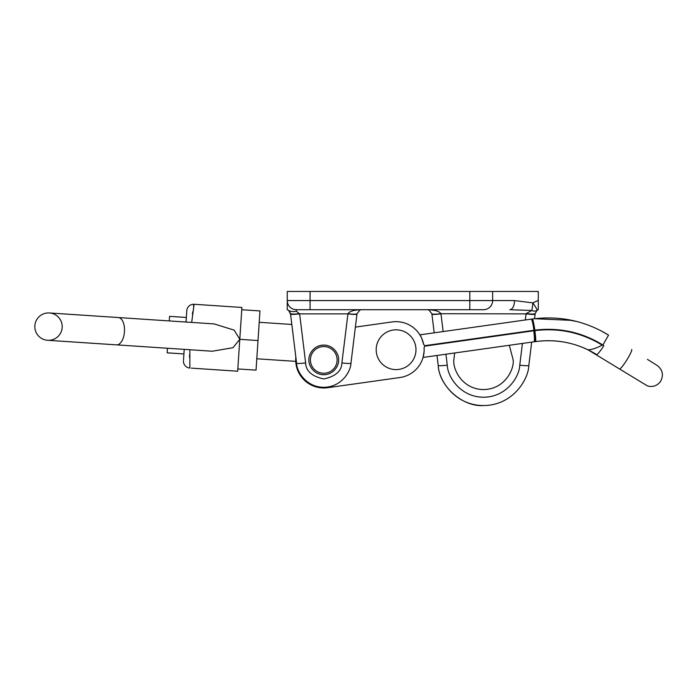 <?xml version="1.0" encoding="UTF-8"?>
<svg xmlns="http://www.w3.org/2000/svg" width="697" height="697" viewBox="0 0 697 697"><rect width="100%" height="100%" fill="white"/><g stroke="black" fill="none" stroke-linecap="round" stroke-linejoin="round"><path stroke-width="1.05" d="M338.603 359.913C339.195 355.575 334.743 345.276 323.765 345.076C312.787 345.276 308.335 355.575 308.937 359.913C308.335 364.252 312.787 374.542 323.765 374.742C334.743 374.542 339.195 364.252 338.603 359.913M513.175 359.913L509.324 345.276L454.662 352.987L453.843 359.913C452.649 368.591 461.553 389.17 483.509 389.579C505.473 389.17 514.369 368.591 513.175 359.913M469.822 291.451L492.64 291.451L492.64 300.573A9.131 9.131 0 0 1 483.509 309.703L296.382 309.703A9.131 9.131 0 0 1 287.251 300.573L287.251 291.451L310.078 291.451L310.078 300.573L469.822 300.573L469.822 291.451L310.078 291.451M288.88 310.583L290.562 314.19L288.68 310.418L287.251 309.703L287.251 300.573L310.078 300.573L310.078 309.703M535.113 314.19L534.555 318.703L535.113 314.19A9.131 0.793 7 0 1 526.052 313.868L525.303 319.984L526.139 313.633L531.767 310.479L509.777 309.703A9.131 4.748 -90 0 0 514.525 300.573L532.856 302.89L538.284 300.416L538.284 291.451L492.64 291.451M538.284 300.416L538.284 309.703L537.073 310.322L535.2 313.476A9.131 1.263 7 0 1 526.139 313.633M445.932 354.215L447.274 365.158C447.5 376.31 460.107 397.159 483.509 397.22C506.919 397.159 519.518 376.31 519.753 365.158L522.419 343.438L519.753 365.158A9.131 0.793 7 0 0 528.814 365.472L531.68 342.131L528.814 365.472C528.526 379.412 512.765 405.48 483.509 405.549C454.252 405.48 438.5 379.412 438.213 365.472C439.249 386.391 462.625 407.074 483.509 405.549M447.274 365.158A9.131 0.793 173 0 1 438.213 365.472L436.984 355.479L424.787 357.195M421.607 334.595L434.205 332.826L431.913 314.19A9.131 0.793 173 0 0 440.974 313.868L443.144 331.563M357.012 313.868L355.383 327.111L392.158 321.927L355.383 327.111M287.556 309.808L288.68 310.418C290.579 311.611 293.149 311.89 296.382 311.245L299.623 313.868L305.643 362.928C305.896 371.048 311.934 376.389 323.765 378.959C335.606 376.389 341.643 371.048 341.887 362.928L347.969 313.711C349.519 311.254 354.05 309.921 361.56 309.703L359.94 309.999L357.03 313.711L350.948 363.25C350.774 371.614 341.321 387.253 323.765 387.297C306.21 387.253 296.756 371.614 296.591 363.25L290.562 314.19L291.825 324.471L259.214 322.302M299.544 313.65A9.131 1.228 173 0 1 290.483 313.519L290.571 314.269M440.913 313.711A9.131 1.106 173 0 1 431.852 313.711L428.943 309.999L427.322 309.703C434.832 309.921 439.363 311.254 440.913 313.711L526.052 313.868M536.124 311.228L537.073 310.322A9.131 5.985 54.5 0 1 531.767 310.479A9.131 1.08 -85.4 0 0 532.856 302.89A9.131 0.889 54.5 0 1 537.073 310.322M290.483 313.519L288.776 310.496M361.56 309.703L359.94 309.999L357.03 313.711A9.131 1.106 7 0 1 347.969 313.711M469.822 309.703L469.822 300.573L492.64 300.573A9.131 9.131 0 0 1 483.509 309.703A9.131 9.131 0 0 0 492.64 300.573L514.525 300.573M356.969 314.19A9.131 0.793 7 0 1 347.916 313.868L299.623 313.868A9.131 0.793 173 0 1 290.562 314.19M305.643 362.928A9.131 0.793 173 0 1 296.591 363.25M341.887 362.928A9.131 0.793 7 0 0 350.948 363.25M310.548 361.778A13.348 13.348 0 0 0 325.63 373.13A13.348 13.348 0 0 0 336.991 358.049A13.348 13.348 0 0 0 321.901 346.688A13.348 13.348 0 0 0 310.548 361.778M295.833 357.134A28.072 28.072 0 0 0 327.686 387.706L400 377.513A28.072 28.072 0 0 0 424.081 347.733L424.673 346.148L533.736 330.779L533.667 330.326L424.612 345.695L424.673 346.148M647.4 359.356L657.079 365.402C662.594 369.645 663.805 374.89 660.712 381.12L659.589 382.627C656.182 386.155 652.131 387.244 647.417 385.903L587.841 349.72C571.139 341.835 553.697 339.125 535.514 341.591L423.07 357.439L424.09 351.488M424.612 345.695L423.628 344.335A28.072 28.072 0 0 0 392.158 321.927M423.628 344.335C421.842 338.402 420.596 335.24 419.882 334.839L532.334 318.991C559.804 315.471 585.21 320.847 608.559 335.109L607.889 334.699M602.182 345.12L602.417 344.736C581.69 332.103 559.16 327.25 534.826 330.169L534.181 330.256L534.852 330.631C558.985 327.686 581.429 332.521 602.182 345.12L602.853 345.006L608.559 335.109L600.326 330.448M534.181 330.256L533.501 327.294M534.852 330.631A10.952 0.88 82 0 1 535.514 341.591C557.4 338.742 577.752 343.063 596.597 354.546A11.413 1.42 122 0 0 603.846 345.616L602.853 345.006L603.846 345.616M545.411 317.91L534.555 318.703L571.976 320.367M576.689 321.474L562.035 318.712M400 377.513L327.686 387.706M533.911 341.818A10.952 1.368 82 0 0 533.736 330.779L534.242 330.709A10.952 0.88 82 0 1 534.895 341.678L531.68 342.131M533.667 330.326L533.919 330.291C533.161 324.558 532.334 320.829 531.428 319.121L532.334 318.991A11.413 0.906 -98 0 1 534.826 330.169M602.191 345.163C595.604 348.474 590.821 349.999 587.841 349.72L581.986 347.158M396.079 369.61A19.891 19.891 0 0 0 415.97 349.72A19.891 19.891 0 0 0 396.079 329.82A19.891 19.891 0 0 0 376.188 349.72A19.891 19.891 0 0 0 396.079 369.61M239.785 339.334L232.955 347.716L212.271 351.227L47.605 340.284A13.696 13.696 0 0 1 34.85 325.717A13.696 13.696 0 0 1 49.417 312.962A13.696 13.696 0 0 1 62.172 327.529A13.696 13.696 0 0 1 47.605 340.284L116.53 344.867A13.696 7.031 -86.2 0 0 124.458 331.667A13.696 7.031 -86.2 0 0 118.351 317.544L214.084 323.905L234.122 330.125L239.785 339.291L237.816 368.931L256.034 370.142L258.003 340.545L259.964 310.94L241.754 309.729L239.785 339.334L258.003 340.545M118.351 317.544L49.417 312.962A13.696 13.696 0 0 0 34.85 325.717A13.696 13.696 0 0 0 47.605 340.284A13.696 13.696 0 0 1 34.85 325.717A13.696 13.696 0 0 1 49.417 312.962A13.696 13.696 0 0 1 62.172 327.529M241.903 307.455L239.785 339.291L241.903 307.455L194.08 304.275L191.684 322.415M237.668 371.213L239.777 339.378L237.668 371.213L191.335 368.129M183.529 359.861L184.226 349.363M186.038 322.04L186.796 310.653L186.038 322.04M195.569 304.38L194.08 304.275A6.848 6.848 0 0 0 186.796 310.653M192.416 314.312L192.677 311.89M193.478 306.044L193.827 304.72M189.54 357.352L189.645 354.529M189.872 349.737L189.845 368.033A6.848 6.848 0 0 1 183.468 360.75M169.284 320.925L169.589 316.351L186.343 317.466M183.921 353.937L167.167 352.83L167.472 348.247M296.382 309.703L296.382 311.245M619.572 368.887A11.413 1.42 -58 0 0 626.821 359.966A11.413 1.42 122 0 0 631.656 349.537M427.322 309.703L428.943 309.999M295.737 361.368L256.784 358.781"/></g></svg>
